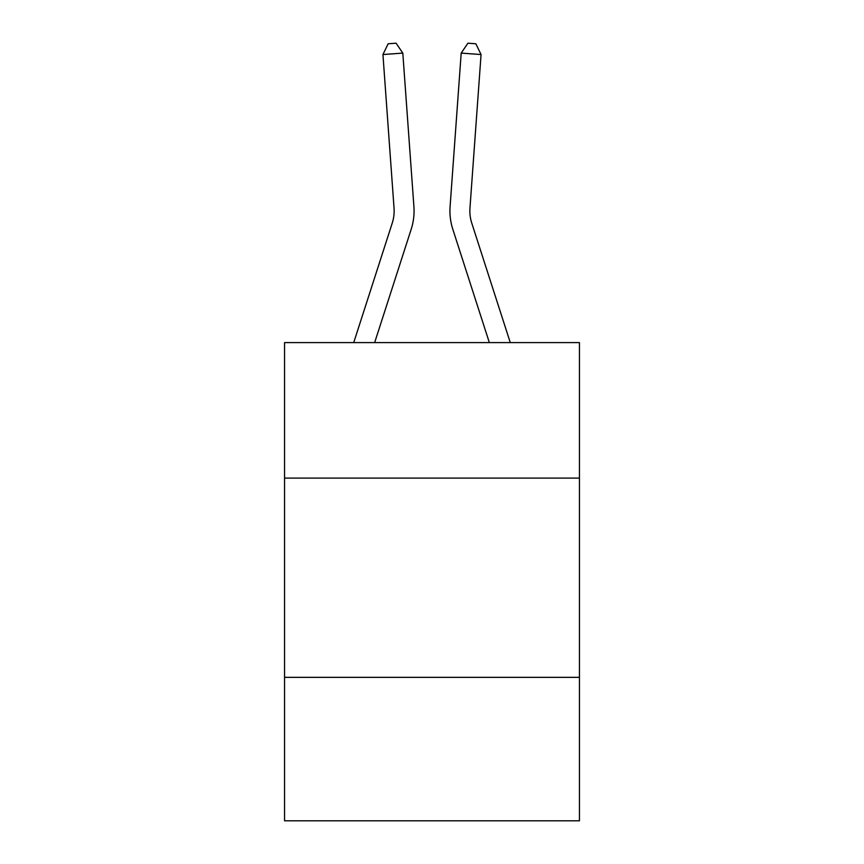 <?xml version="1.0" encoding="UTF-8"?>
<svg xmlns="http://www.w3.org/2000/svg" width="864" height="864" viewBox="0 0 864 864"><rect width="100%" height="100%" fill="white"/><g stroke="black" fill="none" stroke-linecap="round" stroke-linejoin="round"><path stroke-width="1.3" d="M284.558 478.094L579.442 478.094L579.442 342.598L284.558 342.598L284.558 820.8L579.442 820.8L579.442 677.344L284.558 677.344M579.442 677.344L579.442 478.094M353.722 342.598L392.224 223.16A39.852 39.852 0 0 0 394.038 208.062L382.936 54.54L402.808 53.104L413.91 206.626A59.778 59.778 0 0 1 411.188 229.273L374.652 342.598M510.278 342.598L471.776 223.16A39.852 39.852 0 0 1 469.962 208.062L481.064 54.54L461.192 53.104L450.09 206.626A59.778 59.778 0 0 0 452.812 229.273L489.348 342.598M392.224 223.16A39.852 39.852 0 0 0 394.038 208.062A39.852 39.852 0 0 1 392.224 223.16A39.852 39.852 0 0 0 394.038 208.062A39.852 39.852 0 0 1 392.224 223.16A39.852 39.852 0 0 0 394.038 208.062A39.852 39.852 0 0 1 392.224 223.16A39.852 39.852 0 0 0 394.038 208.062A39.852 39.852 0 0 1 392.224 223.16A39.852 39.852 0 0 0 394.038 208.062A39.852 39.852 0 0 1 392.224 223.16A39.852 39.852 0 0 0 394.038 208.062A39.852 39.852 0 0 1 392.224 223.16A39.852 39.852 0 0 0 394.038 208.062A39.852 39.852 0 0 1 392.224 223.16A39.852 39.852 0 0 0 394.038 208.062A39.852 39.852 0 0 1 392.224 223.16A39.852 39.852 0 0 0 394.038 208.062A39.852 39.852 0 0 1 392.224 223.16A39.852 39.852 0 0 0 394.038 208.062A39.852 39.852 0 0 1 392.224 223.16A39.852 39.852 0 0 0 394.038 208.062A39.852 39.852 0 0 1 392.224 223.16A39.852 39.852 0 0 0 394.038 208.062A39.852 39.852 0 0 1 392.224 223.16A39.852 39.852 0 0 0 394.038 208.062A39.852 39.852 0 0 1 392.224 223.16A39.852 39.852 0 0 0 394.038 208.062A39.852 39.852 0 0 1 392.224 223.16A39.852 39.852 0 0 0 394.038 208.062A39.852 39.852 0 0 1 392.224 223.16A39.852 39.852 0 0 0 394.038 208.062A39.852 39.852 0 0 1 392.224 223.16A39.852 39.852 0 0 0 394.038 208.062A39.852 39.852 0 0 1 392.224 223.16A39.852 39.852 0 0 0 394.038 208.062A39.852 39.852 0 0 1 392.224 223.16A39.852 39.852 0 0 0 394.038 208.062A39.852 39.852 0 0 1 392.224 223.16A39.852 39.852 0 0 0 394.038 208.062A39.852 39.852 0 0 1 392.224 223.16M461.192 53.104L450.09 206.626L461.192 53.104L450.09 206.626L461.192 53.104L450.09 206.626L461.192 53.104L450.09 206.626L461.192 53.104L450.09 206.626L461.192 53.104L450.09 206.626L461.192 53.104L450.09 206.626L461.192 53.104L450.09 206.626L461.192 53.104L450.09 206.626L461.192 53.104L450.09 206.626L461.192 53.104L450.09 206.626L461.192 53.104L450.09 206.626L461.192 53.104L450.09 206.626L461.192 53.104L450.09 206.626L461.192 53.104L450.09 206.626L461.192 53.104L450.09 206.626L461.192 53.104L450.09 206.626L461.192 53.104L450.09 206.626L461.192 53.104L450.09 206.626L461.192 53.104L450.09 206.626L461.192 53.104L467.899 43.2L475.848 43.772L481.064 54.54M471.776 223.16A39.852 39.852 0 0 1 469.962 208.062A39.852 39.852 0 0 0 471.776 223.16A39.852 39.852 0 0 1 469.962 208.062A39.852 39.852 0 0 0 471.776 223.16A39.852 39.852 0 0 1 469.962 208.062A39.852 39.852 0 0 0 471.776 223.16A39.852 39.852 0 0 1 469.962 208.062A39.852 39.852 0 0 0 471.776 223.16A39.852 39.852 0 0 1 469.962 208.062A39.852 39.852 0 0 0 471.776 223.16A39.852 39.852 0 0 1 469.962 208.062A39.852 39.852 0 0 0 471.776 223.16A39.852 39.852 0 0 1 469.962 208.062A39.852 39.852 0 0 0 471.776 223.16A39.852 39.852 0 0 1 469.962 208.062A39.852 39.852 0 0 0 471.776 223.16A39.852 39.852 0 0 1 469.962 208.062A39.852 39.852 0 0 0 471.776 223.16A39.852 39.852 0 0 1 469.962 208.062A39.852 39.852 0 0 0 471.776 223.16A39.852 39.852 0 0 1 469.962 208.062A39.852 39.852 0 0 0 471.776 223.16A39.852 39.852 0 0 1 469.962 208.062A39.852 39.852 0 0 0 471.776 223.16A39.852 39.852 0 0 1 469.962 208.062A39.852 39.852 0 0 0 471.776 223.16A39.852 39.852 0 0 1 469.962 208.062A39.852 39.852 0 0 0 471.776 223.16A39.852 39.852 0 0 1 469.962 208.062A39.852 39.852 0 0 0 471.776 223.16A39.852 39.852 0 0 1 469.962 208.062A39.852 39.852 0 0 0 471.776 223.16A39.852 39.852 0 0 1 469.962 208.062A39.852 39.852 0 0 0 471.776 223.16A39.852 39.852 0 0 1 469.962 208.062A39.852 39.852 0 0 0 471.776 223.16A39.852 39.852 0 0 1 469.962 208.062A39.852 39.852 0 0 0 471.776 223.16A39.852 39.852 0 0 1 469.962 208.062M382.936 54.54L388.152 43.772L396.101 43.2L402.808 53.104"/></g></svg>
